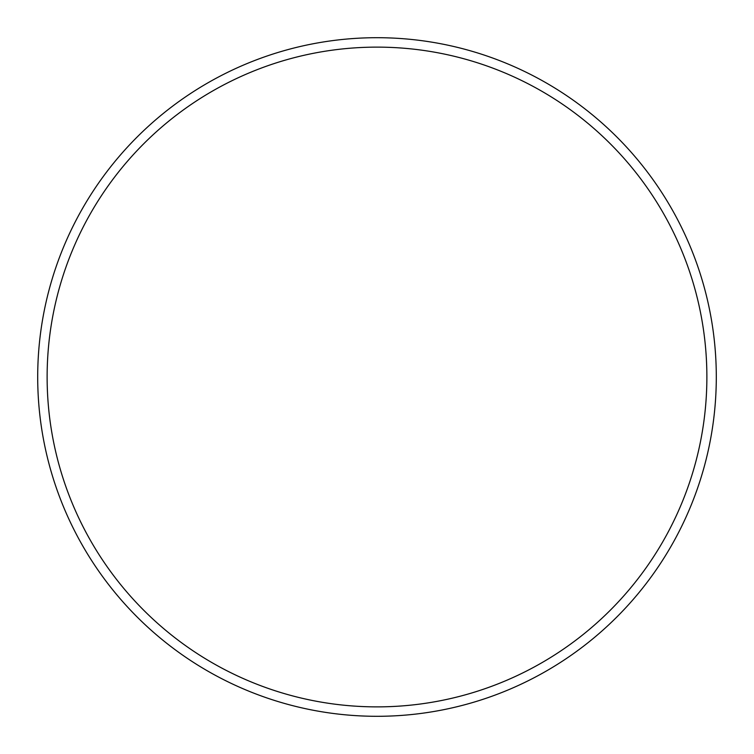 <?xml version="1.0" encoding="UTF-8"?>
<svg xmlns="http://www.w3.org/2000/svg" width="754" height="754" viewBox="0 0 754 754"><rect width="100%" height="100%" fill="white"/><g stroke="black" fill="none" stroke-linecap="round" stroke-linejoin="round"><path stroke-width="1.13" d="M706.875 377A329.875 329.875 0 0 0 377 47.125A329.875 329.875 0 0 0 47.125 377A329.875 329.875 0 0 0 377 706.875A329.875 329.875 0 0 0 706.875 377M37.7 377A339.3 339.3 0 0 1 377 37.7A339.3 339.3 0 0 1 716.3 377A339.3 339.3 0 0 1 377 716.3A339.3 339.3 0 0 1 37.7 377"/></g></svg>
